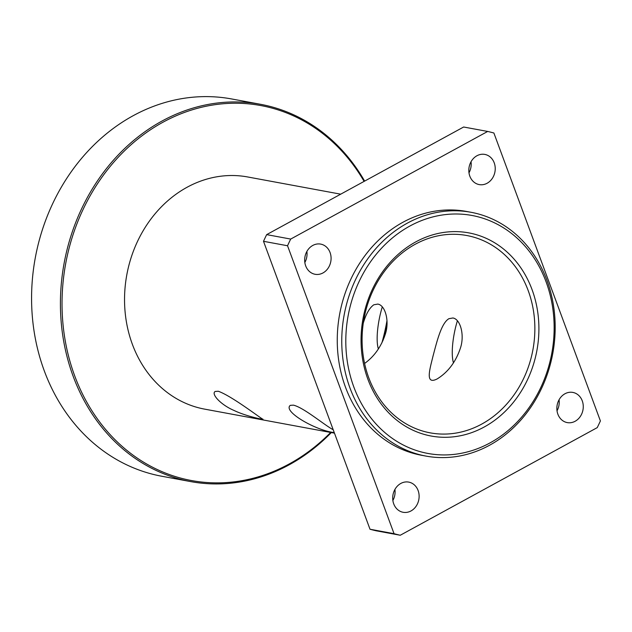<?xml version="1.0" encoding="UTF-8"?>
<svg xmlns="http://www.w3.org/2000/svg" width="632" height="632" viewBox="0 0 632 632"><rect width="100%" height="100%" fill="white"/><g stroke="black" fill="none" stroke-linecap="round" stroke-linejoin="round"><path stroke-width="0.95" d="M218.277 391.248C232.41 396.217 263.734 420.714 262.959 419.166C262.233 419.64 245.153 415.84 234.014 410.452C220.679 404.764 210.827 393.902 215.188 391.461L218.277 391.248M363.274 323.221C365.96 314.033 369.467 307.887 373.812 304.79L377.802 304.087C385.322 305.185 389.683 321.198 385.307 334.21C381.199 346.699 374.294 356.448 364.593 363.455M382.289 306.907C378.023 320.582 375.519 339.574 378.363 348.998M334.249 432.549C316.284 430.795 282.346 411.353 290.293 405.357L293.382 405.144C303.637 407.45 324.516 425.186 333.214 429.752M452.907 317.983C460.428 319.081 464.789 335.094 460.412 348.106C455.775 361.931 448.033 372.201 437.194 378.908C424.554 385.417 430.092 368.377 433.015 356.116C436.696 342.465 441.104 323.268 448.918 318.686L452.907 317.983M457.394 320.795C453.128 334.478 450.624 353.47 453.468 362.894M364.64 181.1A191.852 164.162 100.5 0 0 260.471 104.288A191.852 164.162 100.5 0 0 64.148 263.078A191.852 164.162 100.5 0 0 190.659 481.592A191.852 164.162 100.5 0 0 331.318 432.572M382.889 340.767A191.852 164.162 100.5 0 0 387.037 322.525M386.982 320.574A190.667 163.151 -79.5 0 1 381.878 342.923M330.662 432.454A190.667 163.151 -79.5 0 1 95.606 416.354A190.667 163.151 -79.5 0 1 131.875 144.017A190.667 163.151 -79.5 0 1 364.095 181.392M190.659 481.592L161.824 476.252A191.852 164.162 -79.5 0 1 35.305 257.738A191.852 164.162 -79.5 0 1 231.628 98.955L260.471 104.288M334.47 433.157L204.689 409.141A118.066 101.017 -79.5 0 1 126.835 274.675A118.066 101.017 -79.5 0 1 247.649 176.96L340.703 194.174M487.106 183.256A15.35 13.13 -79.5 0 1 479.23 184.599A15.35 13.13 -79.5 0 1 468.865 171.746A15.35 13.13 -79.5 0 1 476.931 155.756A15.35 13.13 -79.5 0 1 484.815 154.413A15.35 13.13 -79.5 0 1 495.18 167.267A15.35 13.13 -79.5 0 1 487.106 183.256M468.983 172.812A15.35 13.13 100.5 0 0 471.03 161.76M322.968 272.945A15.35 13.13 -79.5 0 1 315.084 274.28A15.35 13.13 -79.5 0 1 304.719 261.427A15.35 13.13 -79.5 0 1 312.793 245.437A15.35 13.13 -79.5 0 1 320.669 244.102A15.35 13.13 -79.5 0 1 331.034 256.955A15.35 13.13 -79.5 0 1 322.968 272.945M304.837 262.493A15.35 13.13 100.5 0 0 306.883 251.441M411.005 510.94A15.35 13.13 -79.5 0 1 403.121 512.283A15.35 13.13 -79.5 0 1 392.756 499.43A15.35 13.13 -79.5 0 1 400.83 483.441A15.35 13.13 -79.5 0 1 408.707 482.098A15.35 13.13 -79.5 0 1 419.071 494.951A15.35 13.13 -79.5 0 1 411.005 510.94M392.875 500.489A15.35 13.13 100.5 0 0 394.921 489.437M575.144 421.26A15.35 13.13 -79.5 0 1 567.267 422.603A15.35 13.13 -79.5 0 1 556.903 409.749A15.35 13.13 -79.5 0 1 564.969 393.76A15.35 13.13 -79.5 0 1 572.853 392.417A15.35 13.13 -79.5 0 1 583.217 405.27A15.35 13.13 -79.5 0 1 575.144 421.26M557.021 410.808A15.35 13.13 100.5 0 0 559.067 399.756M415.216 244.268A100.354 85.865 -79.5 0 1 466.732 235.507A100.354 85.865 -79.5 0 1 532.91 349.804A100.354 85.865 -79.5 0 1 430.218 432.857A100.354 85.865 -79.5 0 1 362.444 348.825A100.354 85.865 -79.5 0 1 415.216 244.268M415.738 241.906A103.308 88.393 100.5 0 0 396.019 419.569A103.308 88.393 100.5 0 0 538.172 341.904A103.308 88.393 100.5 0 0 415.738 241.906M546.119 281.935A121.012 103.545 -79.5 0 1 436.641 454.621A121.012 103.545 -79.5 0 1 367.176 266.83A121.012 103.545 -79.5 0 1 546.119 281.935M546.957 280.371A123.967 106.073 100.5 0 0 471.03 212.289A123.967 106.073 100.5 0 0 344.171 314.886A123.967 106.073 100.5 0 0 425.921 456.083A123.967 106.073 100.5 0 0 530.485 407.719A123.967 106.073 100.5 0 0 546.957 280.371M471.03 212.289L466.519 211.451A123.967 106.073 100.5 0 0 339.668 314.049A123.967 106.073 100.5 0 0 421.418 455.245L425.921 456.083M287.536 245.753L394.052 533.692L370.012 529.245L263.505 241.305L287.536 245.753A206.609 176.786 100.5 0 1 290.704 239.07L266.672 234.622L463.643 127.008L487.675 131.448L290.704 239.07M370.012 529.245A206.609 176.786 100.5 0 0 376.23 530.801L400.261 535.249L597.232 427.627A206.609 176.786 100.5 0 0 600.4 420.944L493.884 133.004A206.609 176.786 100.5 0 0 487.675 131.448M394.052 533.692A206.609 176.786 100.5 0 0 400.261 535.249M266.672 234.622A206.609 176.786 100.5 0 0 263.505 241.305"/></g></svg>
